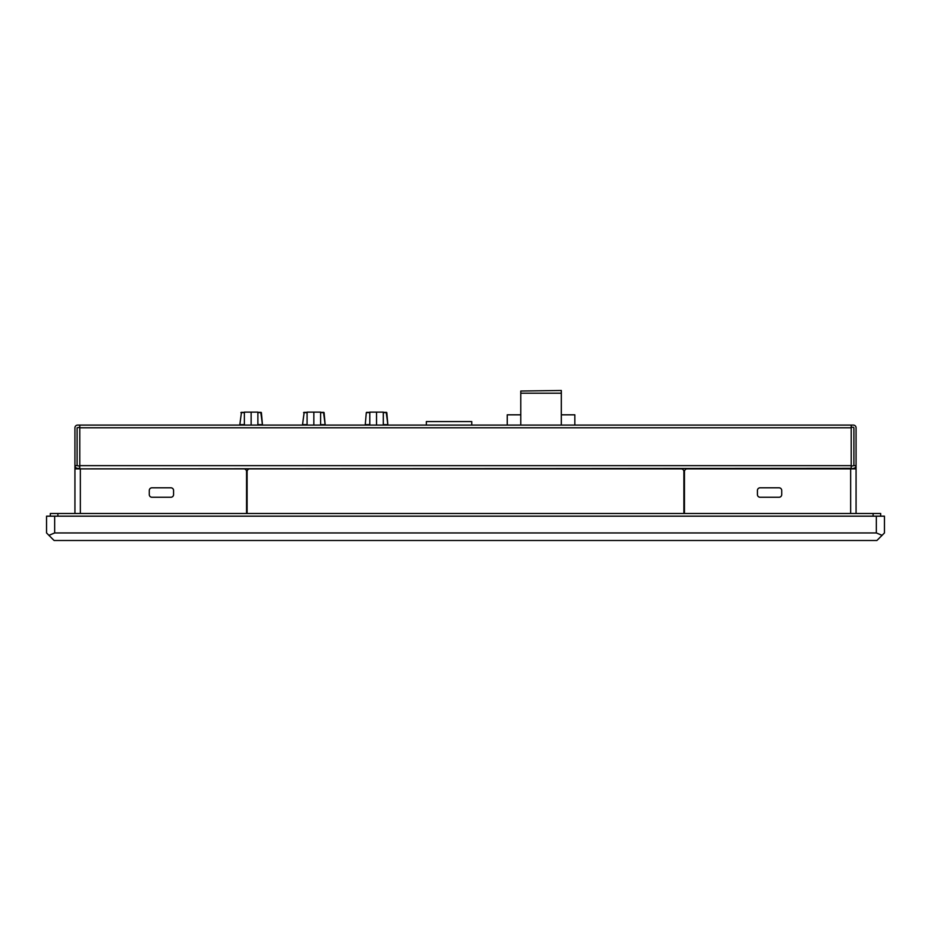 <?xml version="1.0" encoding="UTF-8"?>
<svg xmlns="http://www.w3.org/2000/svg" width="931" height="931" viewBox="0 0 931 931"><rect width="100%" height="100%" fill="white"/><g stroke="black" fill="none" stroke-linecap="round" stroke-linejoin="round"><path stroke-width="1.4" d="M79.798 468.875L851.202 468.34L851.202 425.095L853.366 425.095A2.7 2.7 0 0 1 856.066 427.795L856.066 465.64A2.7 2.7 0 0 1 853.366 468.34L851.202 468.875M876.897 540.504L882.076 535.337L876.339 532.951L54.661 532.951L48.924 535.337L54.103 540.504L876.897 540.504M882.076 535.337L884.45 532.951L884.45 516.181L46.55 516.181L46.55 532.951L48.924 535.337M850.666 513.481L850.666 468.875L687.136 468.875A2.7 2.7 0 0 0 684.436 471.586L684.436 513.481M856.066 513.481L856.066 468.875L850.666 468.875M779.038 487.797A2.7 2.7 0 0 1 781.737 490.497L781.737 494.559A2.7 2.7 0 0 1 779.038 497.259L760.115 497.259A2.7 2.7 0 0 1 757.415 494.559L757.415 490.497A2.7 2.7 0 0 1 760.115 487.797L779.038 487.797M246.564 513.481L246.564 471.586A2.7 2.7 0 0 0 243.864 468.875L74.934 468.875L74.934 513.481M173.585 494.559A2.7 2.7 0 0 1 170.885 497.259L151.962 497.259A2.7 2.7 0 0 1 149.263 494.559L149.263 490.497A2.7 2.7 0 0 1 151.962 487.797L170.885 487.797A2.7 2.7 0 0 1 173.585 490.497L173.585 494.559M683.889 513.481L683.889 471.586A2.7 2.7 0 0 0 681.189 468.875L249.811 468.875A2.7 2.7 0 0 0 247.111 471.586L247.111 513.481M880.668 516.181L880.668 513.481L50.332 513.481L50.332 516.181M369.793 425.095L369.793 412.119L376.543 412.119L376.543 425.095M383.304 425.095L383.304 412.119L376.543 412.119M369.793 412.619L366.302 412.619L365.255 424.629A4.05 4.05 0 0 1 365.185 425.095M383.304 424.629L387.843 424.629A4.05 4.05 90 0 0 387.913 425.095M383.304 412.619L386.796 412.619L387.843 424.629L386.26 412.619M365.255 424.629L369.793 424.629M307.079 424.629L302.54 424.629A4.05 4.05 0 0 1 302.47 425.095A4.05 4.05 0 0 0 302.54 424.629L304.134 412.619M320.601 424.629L325.14 424.629A4.05 4.05 90 0 0 325.21 425.095M320.601 412.619L324.093 412.619L325.14 424.629L323.546 412.619M307.079 412.619L303.587 412.619M307.079 425.095L307.079 412.119L313.84 412.119L313.84 425.095M320.601 425.095L320.601 412.119L313.84 412.119M244.376 424.629L239.837 424.629A4.05 4.05 0 0 1 239.767 425.095A4.05 4.05 0 0 0 239.837 424.629L241.42 412.619M257.887 424.629L262.437 424.629A4.05 4.05 90 0 0 262.495 425.095M257.887 412.619L261.378 412.619L262.437 424.629L260.843 412.619M244.376 412.619L240.885 412.619M244.376 425.095L244.376 412.119L251.137 412.119L251.137 425.095M257.887 425.095L257.887 412.119L251.137 412.119M471.749 425.095L471.749 421.58L426.34 421.58L426.34 425.095M520.778 414.819L507.255 414.819L507.255 425.095M574.834 425.095L574.834 414.819L561.323 414.819M520.778 391.032L561.323 390.496L520.778 391.032L520.778 425.095M561.323 425.095L561.323 391.032M520.778 393.196L561.323 393.196M853.902 468.281L856.066 468.34L856.066 465.64A2.7 2.7 0 0 1 853.366 468.34M851.202 466.175L853.902 465.64L853.902 427.795M77.634 468.34L79.798 468.34L79.798 425.095L77.634 425.095A2.7 2.7 0 0 0 74.934 427.795L74.934 465.64A2.7 2.7 0 0 0 77.634 468.34A2.7 2.7 0 0 1 74.934 465.64L77.098 465.64L77.098 427.795L79.798 427.259M79.798 466.175L77.098 465.64M79.798 425.095L851.202 425.095M851.202 427.259L853.366 427.259M856.066 465.64L856.066 468.34L856.066 465.64L853.902 465.64M74.934 465.64L74.934 468.34L74.934 465.64M54.661 532.951L54.661 516.181M876.339 516.181L876.339 532.951M80.334 468.875L80.334 513.481M873.103 516.181L873.103 513.481M57.897 513.481L57.897 516.181M79.798 465.64L851.202 465.64M79.798 427.795L851.202 427.795M370.224 412.375L366.57 412.375M383.304 412.375L386.528 412.375M307.521 412.375L303.867 412.375M320.601 412.375L323.813 412.375M244.818 412.375L241.152 412.375M257.887 412.375L261.111 412.375"/></g></svg>
